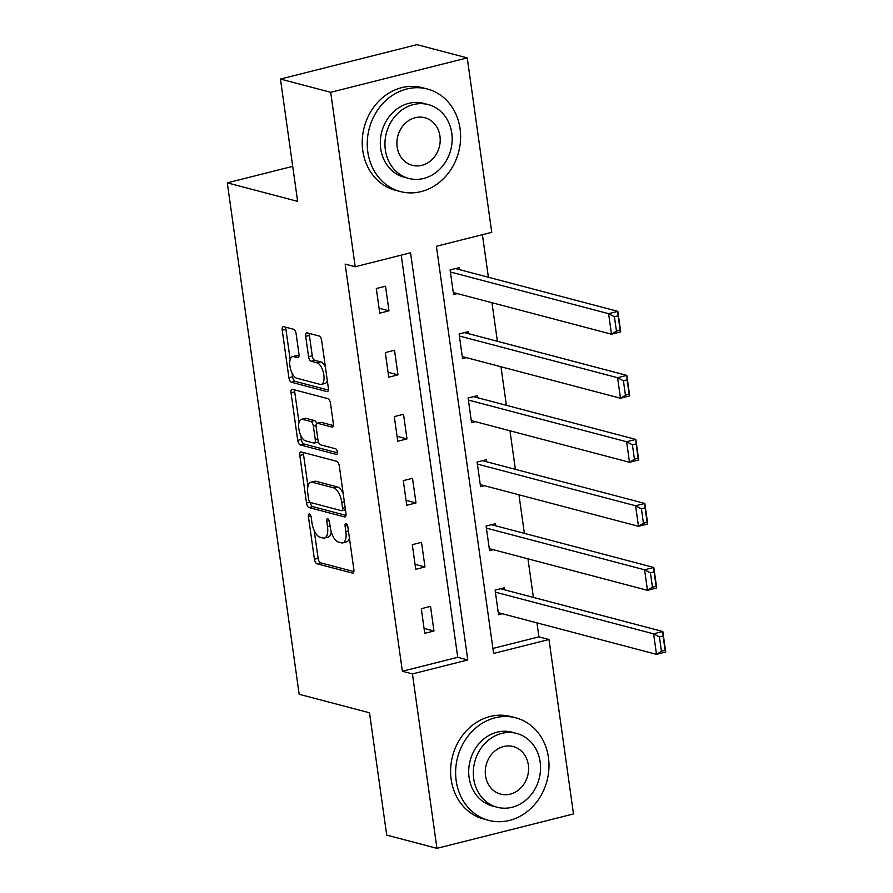 <?xml version="1.0" encoding="UTF-8"?>
<svg xmlns="http://www.w3.org/2000/svg" width="893" height="893" viewBox="0 0 893 893"><rect width="100%" height="100%" fill="white"/><g stroke="black" fill="none" stroke-linecap="round" stroke-linejoin="round"><path stroke-width="1.34" d="M309.38 513.944A2.913 1.284 -104.1 0 0 309.067 513.944A2.913 1.284 -104.1 0 0 308.398 516.4L314.414 559.208A4.164 1.842 -104.1 0 0 316.948 563.762L352.456 573.116A4.164 1.842 -104.1 0 0 352.914 573.127A4.164 1.842 -104.1 0 0 353.862 569.611L347.846 526.803A2.913 1.284 -104.1 0 0 346.071 523.622A2.913 1.284 -104.1 0 0 345.758 523.611A2.913 1.284 -104.1 0 0 345.089 526.077L345.87 531.614A13.328 5.883 -104.1 0 1 342.812 542.866A13.328 5.883 -104.1 0 1 341.36 542.844L338.402 542.062A13.328 5.883 -104.1 0 1 330.287 527.506L329.506 521.97A2.913 1.284 -104.1 0 0 327.731 518.788A2.913 1.284 -104.1 0 0 327.407 518.777A2.913 1.284 -104.1 0 0 326.738 521.244L327.519 526.781A13.328 5.883 -104.1 0 1 324.46 538.033A13.328 5.883 -104.1 0 1 323.02 538.01L320.062 537.229A13.328 5.883 -104.1 0 1 311.936 522.673L311.155 517.136A2.913 1.284 -104.1 0 0 309.38 513.944M296.13 333.837A4.164 1.842 -104.1 0 0 293.585 329.283L283.628 326.659A4.164 1.842 -104.1 0 0 283.181 326.648A4.164 1.842 -104.1 0 0 282.221 330.176L288.908 377.717A4.164 1.842 -104.1 0 0 291.442 382.26L326.95 391.614A4.164 1.842 -104.1 0 0 327.407 391.625A4.164 1.842 -104.1 0 0 328.356 388.109L321.681 340.568A4.164 1.842 -104.1 0 0 319.136 336.014L307.103 332.843A4.164 1.842 -104.1 0 0 306.656 332.843A4.164 1.842 -104.1 0 0 305.696 336.36L308.554 356.698A4.164 1.842 -104.1 0 0 311.099 361.252L317.06 362.826A11.14 4.923 -104.1 0 1 323.634 373.698A11.14 4.923 -104.1 0 1 321.301 384.403A11.14 4.923 -104.1 0 1 320.096 384.381L296.71 378.219A11.14 4.923 -104.1 0 1 290.147 367.347A11.14 4.923 -104.1 0 1 292.48 356.642A11.14 4.923 -104.1 0 1 293.685 356.664L297.581 357.691A4.164 1.842 -104.1 0 0 298.039 357.702A4.164 1.842 -104.1 0 0 298.988 354.186L296.13 333.837M436.945 848.35L386.702 835.111L369.512 712.793L299.166 694.263L227.291 182.842L297.637 201.371L280.447 79.053L330.689 92.303L467.24 57.889L491.753 232.336L436.398 246.278L493.617 653.453L548.983 639.5L573.496 813.947L436.945 848.35L412.432 673.902L467.787 659.96L410.557 252.786L355.202 266.739L330.689 92.303M355.202 266.739L345.156 264.094L402.375 671.257L412.432 673.902M301.242 451.958A4.164 1.842 -104.1 0 0 300.785 451.947A4.164 1.842 -104.1 0 0 299.836 455.463L306.511 503.005A4.164 1.842 -104.1 0 0 309.056 507.559L344.564 516.913A4.164 1.842 -104.1 0 0 345.011 516.924A4.164 1.842 -104.1 0 0 345.971 513.408L339.284 465.867A4.164 1.842 -104.1 0 0 336.75 461.313L301.242 451.958M297.704 440.361L291.029 392.82A4.164 1.842 -104.1 0 1 291.978 389.303A4.164 1.842 -104.1 0 1 292.435 389.315L327.943 398.669A4.164 1.842 -104.1 0 1 330.477 403.212L333.346 423.561A4.164 1.842 -104.1 0 1 332.386 427.077A4.164 1.842 -104.1 0 1 331.939 427.066L317.528 423.271A4.164 1.842 -104.1 0 0 317.082 423.271A4.164 1.842 -104.1 0 0 316.122 426.787L318.02 440.282A4.164 1.842 -104.1 0 0 320.565 444.826L335.556 448.777A2.913 1.284 -104.1 0 1 337.275 451.624A2.913 1.284 -104.1 0 1 336.661 454.425A2.913 1.284 -104.1 0 1 336.348 454.425L300.249 444.904A4.164 1.842 -104.1 0 1 297.704 440.361L301.399 439.434L300.863 435.628M292.714 166.355L227.291 182.842M402.375 671.257L457.741 657.315L401.214 255.141M433.976 630.994L430.515 606.369L421.284 608.691L424.755 633.327L433.976 630.994L424.052 628.382M424.979 566.966L421.518 542.341L412.287 544.663L415.747 569.299L424.979 566.966L415.055 564.354M415.982 502.938L412.521 478.313L403.29 480.635L406.75 505.259L415.982 502.938L406.058 500.326M406.985 438.909L403.524 414.285L394.293 416.607L397.753 441.231L406.985 438.909L397.061 436.297M397.977 374.881L394.516 350.246L385.296 352.579L388.756 377.203L397.977 374.881L388.064 372.258M388.98 310.842L385.519 286.218L376.299 288.539L379.759 313.175L388.98 310.842L379.056 308.23M492.914 648.441L538.925 636.854L536.961 622.867M533.389 597.406L527.964 558.839M524.381 533.378L518.967 494.811M515.384 469.35L509.97 430.772M506.387 405.31L500.973 366.744M497.39 341.282L491.965 302.716M488.393 277.254L482.41 234.692M504.612 589.827L504.322 587.773L495.102 590.094L498.562 614.73L502.391 613.759M495.615 525.798L495.325 523.745L486.105 526.066L489.565 550.691L493.394 549.731M486.618 461.759L486.328 459.716L477.108 462.038L480.568 486.663L484.397 485.703M477.621 397.731L477.331 395.677L468.099 398.01L471.56 422.635L475.4 421.663M468.624 333.703L468.334 331.649L459.102 333.971L462.563 358.606L466.403 357.635M459.616 269.675L459.337 267.621L450.105 269.943L453.566 294.567L457.406 293.607M280.447 79.053L416.998 44.65L467.24 57.889M538.925 636.854L548.983 639.5M457.741 657.315L467.787 659.96M324.46 538.033L328.155 537.106A13.328 5.883 -104.1 0 0 331.281 532.005M342.812 542.866L346.495 541.939A13.328 5.883 -104.1 0 0 349.42 537.943M314.202 530.565L318.098 558.281A4.164 1.842 -104.1 0 0 320.643 562.836L353.874 571.587M310.262 502.424A4.164 1.842 -104.1 0 0 312.74 506.632L345.982 515.384M303.508 452.561A4.164 1.842 -104.1 0 0 303.52 454.537L307.973 486.205M308.654 499.31A2.913 1.284 -104.1 0 0 310.429 502.491L341.595 510.707A2.913 1.284 -104.1 0 0 341.919 510.707A2.913 1.284 -104.1 0 0 342.577 508.251L341.762 502.402A13.328 5.883 -104.1 0 0 333.636 487.846L312.327 482.231A13.328 5.883 -104.1 0 0 310.887 482.209A13.328 5.883 -104.1 0 0 307.828 493.461L308.654 499.31M345.29 509.769A2.913 1.284 -104.1 0 0 345.457 509.791L341.919 510.707M343.18 493.572A13.328 5.883 -104.1 0 0 337.331 486.919L333.636 487.846M310.887 482.209L314.582 481.282A13.328 5.883 -104.1 0 1 316.022 481.305L337.331 486.919M299.01 422.411L294.712 391.893L291.029 392.82M294.701 389.906A4.164 1.842 -104.1 0 0 294.712 391.893M333.357 425.548L321.223 422.344A4.164 1.842 -104.1 0 0 320.777 422.333L317.082 423.271M337.387 452.796L303.933 443.977L300.249 444.904M302.593 419.342A11.14 4.923 -104.1 0 0 301.387 419.319A11.14 4.923 -104.1 0 0 299.043 430.024A11.14 4.923 -104.1 0 0 305.618 440.896L313.856 443.062A4.164 1.842 -104.1 0 0 314.303 443.073A4.164 1.842 -104.1 0 0 315.262 439.557L313.365 426.061A4.164 1.842 -104.1 0 0 310.831 421.507L302.593 419.342L306.277 418.404A11.14 4.923 -104.1 0 0 305.071 418.382L301.387 419.319M314.303 443.073L317.997 442.147A4.164 1.842 -104.1 0 0 318.399 441.901M316.669 423.505A4.164 1.842 -104.1 0 0 314.515 420.581L310.831 421.507M306.277 418.404L314.515 420.581M301.399 439.434A4.164 1.842 -104.1 0 0 303.933 443.977M292.48 356.642L296.175 355.715A11.14 4.923 -104.1 0 1 297.38 355.738L298.999 356.162M321.301 384.403L324.985 383.465A11.14 4.923 -104.1 0 0 327.307 380.597M325.376 366.889A11.14 4.923 -104.1 0 0 320.754 361.888L317.06 362.826M309.38 333.446A4.164 1.842 -104.1 0 0 309.391 335.422L312.249 355.771A4.164 1.842 -104.1 0 0 314.782 360.325L320.754 361.888M292.089 373.229L292.591 376.779A4.164 1.842 -104.1 0 0 295.136 381.333L328.367 390.085M285.894 327.262A4.164 1.842 -104.1 0 0 285.916 329.238L290.169 359.511M495.392 592.148L653.598 633.84L662.829 631.518L665.709 652.035L656.489 654.357L498.272 612.676M500.493 588.744L662.829 631.518L663.108 635.972L659.414 636.91L661.434 651.276L665.118 650.338L663.108 635.972M661.434 651.276L656.489 654.357L653.598 633.84L659.414 636.91M665.118 650.338L665.709 652.035M456.178 780.739A53.022 46.224 104.8 0 0 488.795 820.388A53.022 46.224 104.8 0 0 548.436 757.487A53.022 46.224 104.8 0 0 515.819 717.838A53.022 46.224 104.8 0 0 456.178 780.739M515.819 717.838L510.796 716.521A53.022 46.224 104.8 0 0 451.155 779.41A53.022 46.224 104.8 0 0 483.772 819.06L488.795 820.388M497.2 807.25L492.579 806.033A38.176 33.275 -75.2 0 1 469.093 777.479A38.176 33.275 -75.2 0 1 512.035 732.204L516.656 733.421A38.176 33.275 104.8 0 0 473.714 778.707A38.176 33.275 104.8 0 0 497.2 807.25A38.176 33.275 104.8 0 0 540.142 761.963A38.176 33.275 104.8 0 0 516.656 733.421M528.332 764.944A24.602 21.443 104.8 0 0 513.196 746.548A24.602 21.443 104.8 0 0 485.524 775.727A24.602 21.443 104.8 0 0 500.66 794.123A24.602 21.443 104.8 0 0 528.332 764.944M367.804 151.922A53.022 46.224 104.8 0 0 400.421 191.571A53.022 46.224 104.8 0 0 460.062 128.681A53.022 46.224 104.8 0 0 427.446 89.032A53.022 46.224 104.8 0 0 367.804 151.922M427.446 89.032L422.422 87.704A53.022 46.224 104.8 0 0 362.781 150.604A53.022 46.224 104.8 0 0 395.398 190.254L400.421 191.571M408.827 178.433L404.205 177.216A38.176 33.275 -75.2 0 1 380.719 148.673A38.176 33.275 -75.2 0 1 423.662 103.387L428.283 104.604A38.176 33.275 104.8 0 0 385.341 149.89A38.176 33.275 104.8 0 0 408.827 178.433A38.176 33.275 104.8 0 0 451.769 133.146A38.176 33.275 104.8 0 0 428.283 104.604M439.959 136.127A24.602 21.443 104.8 0 0 424.822 117.731A24.602 21.443 104.8 0 0 397.151 146.91A24.602 21.443 104.8 0 0 412.287 165.305A24.602 21.443 104.8 0 0 439.959 136.127M486.395 528.12L644.601 569.812L653.832 567.479L656.712 588.007L647.481 590.329L489.275 548.637M491.496 524.704L653.832 567.479L654.1 571.944L650.417 572.882L652.437 587.248L656.121 586.31L654.1 571.944M652.437 587.248L647.481 590.329L644.601 569.812L650.417 572.882M656.121 586.31L656.712 588.007M477.387 464.092L635.604 505.773L644.824 503.451L647.715 523.979L638.484 526.301L480.278 484.609M482.499 460.676L644.824 503.451L645.103 507.916L641.42 508.843L643.429 523.209L647.124 522.282L645.103 507.916M643.429 523.209L638.484 526.301L635.604 505.773L641.42 508.843M647.124 522.282L647.715 523.979M468.39 400.053L626.607 441.745L635.827 439.423L638.718 459.94L629.487 462.273L471.281 420.581M473.502 396.648L635.827 439.423L636.106 443.888L632.411 444.814L634.432 459.181L638.127 458.254L636.106 443.888M634.432 459.181L629.487 462.273L626.607 441.745L632.411 444.814M638.127 458.254L638.718 459.94M459.393 336.025L617.599 377.717L626.83 375.395L629.71 395.912L620.49 398.245L462.273 356.553M464.494 332.62L626.83 375.395L627.109 379.86L623.414 380.786L625.435 395.152L629.13 394.226L627.109 379.86M625.435 395.152L620.49 398.245L617.599 377.717L623.414 380.786M629.13 394.226L629.71 395.912M450.396 271.997L608.602 313.689L617.833 311.356L620.713 331.883L611.493 334.205L453.276 292.524M455.497 268.581L617.833 311.356L618.112 315.821L614.417 316.758L616.438 331.124L620.133 330.187L618.112 315.821M616.438 331.124L611.493 334.205L608.602 313.689L614.417 316.758M620.133 330.187L620.713 331.883M310.82 515.797L308.398 516.4M347.511 525.464L345.089 526.077M329.171 520.63L326.738 521.244M330.086 526.133L327.519 526.781M348.437 530.967L345.87 531.614M353.304 572.904L352.456 573.116M320.643 562.836L316.948 563.762M318.098 558.281L314.414 559.208M345.401 516.701L344.564 516.913M312.74 506.632L309.056 507.559M309.893 502.156L306.511 503.005M303.52 454.537L299.836 455.463M345.156 507.604L342.577 508.251M344.33 501.754L341.762 502.402M316.022 481.305L312.327 482.231M332.776 426.854L331.939 427.066M321.223 422.344L317.528 423.271M336.94 454.269L336.348 454.425M317.83 438.909L315.262 439.557M316.055 425.381L313.365 426.061M298.429 357.479L297.581 357.691M297.38 355.738L293.685 356.664M314.782 360.325L311.099 361.252M312.249 355.771L308.554 356.698M309.391 335.422L305.696 336.36M327.798 391.402L326.95 391.614M295.136 381.333L291.442 382.26M292.591 376.779L288.908 377.717M285.916 329.238L282.221 330.176"/></g></svg>

